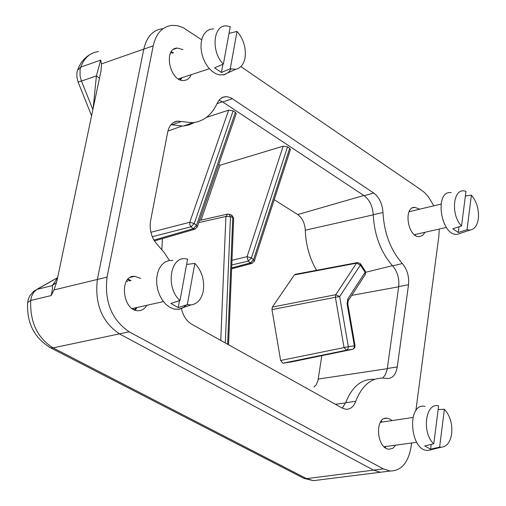 <?xml version="1.0" encoding="UTF-8"?>
<svg xmlns="http://www.w3.org/2000/svg" width="506" height="506" viewBox="0 0 506 506"><rect width="100%" height="100%" fill="white"/><g stroke="black" fill="none" stroke-linecap="round" stroke-linejoin="round"><path stroke-width="0.76" d="M357.173 262.627L295.574 274.258L294.391 274.922L272.38 307.066L271.969 309.583L280.634 360.487L282.898 363.2L291.152 361.992M161.869 249.584L162.42 238.611M306.13 387.982L306.737 388.026M314.043 387.134L316.433 384.421L317.964 380.537L321.822 355.667M316.471 270.312C309.52 258.092 305.795 244.721 305.295 230.205C304.833 223.152 302.297 217.934 297.686 214.557L274.201 199.661M201.091 220.078L219.927 165.241L218.744 164.488M101.497 63.889L143.786 49.114C146.677 36.761 152.957 29.955 162.622 28.709C152.957 29.955 146.677 36.761 143.786 49.114L97.373 279.464C94.559 303.733 101.908 321.873 119.41 333.871C101.908 321.873 94.559 303.733 97.373 279.464L53.99 289.919L56.786 281.614L101.029 70.764L101.497 63.889L100.688 60.106L96.399 75.913L99.473 78.158M386.483 471.484L380.398 472.25L373.548 470.137L119.41 333.871L373.548 470.137L380.398 472.25L386.483 471.484M56.621 282.361L52.226 285.65C52.776 286.845 52.422 290.159 51.144 295.593L53.99 289.919M193.159 122.686L185.348 125.355M290.412 149.662L289.704 148.271L287.56 146.848L283.158 146.215L219.927 165.241M236.157 113.85L235.398 112.319L233.146 110.827L228.636 110.175L206.448 117.373M127.474 279.78L130.074 280.919M136.203 307.654L134.362 309.805M380.79 421.599L381.53 422.13M385.249 446.589L384.705 447.304M180.933 78.069L179.915 79.733M170.901 52.396L172.71 53.124M365.212 274.625L365.281 271.108L360.614 263.942M360.538 263.828L360.361 265.03L356.515 263.196L357.698 262.525L360.538 263.828M272.38 307.066L335.775 294.701L339.678 296.573L335.383 297.281L335.775 294.701L356.515 263.196L294.391 274.922M280.634 360.487L348.324 346.718L347.957 349.083L346.502 350.209L344.029 347.426L335.383 297.281L271.969 309.583M352.878 349.235L354.118 347.957L354.358 345.851L355.041 345.775L347.805 303.878L347.116 303.916L347.888 298.761L348.052 301.013M152.281 236.713L190.983 226.802L189.769 224.702L189.788 222.26L194.247 223.513L233.146 110.827M195.329 229.079L193.184 228.712L153.932 240.11M235.398 112.319L196.448 225.423L197.157 227.226M231.773 264.967L248.231 261.115L247.067 256.694L251.438 257.921L287.56 146.848M252.285 263.316L250.331 262.949L231.653 267.921M289.704 148.271L253.531 259.761L254.189 261.406M233.664 218.282L232.785 217.529L227.637 344.244M229.528 214.386L231.204 214.999L232.785 217.529L230.477 216.688L225.91 216.473L227.738 214.082L228.902 214.158L230.477 216.688L225.309 342.948M190.983 226.802L194.247 223.513L196.448 225.423L193.184 228.712L190.983 226.802M248.231 261.115L251.438 257.921L253.531 259.761L250.331 262.949L248.231 261.115M126.506 281.115L127.822 281.45M133.945 308.154L132.907 309.027M170.263 53.693L170.731 53.8M178.947 78.721L178.637 79.088M409.487 210.901L410.221 211.438M415.559 234.43L415.141 235.239M181.774 77.791L180.591 79.999M171.287 51.776L173.552 52.833M381.163 421.1L382.308 422.017M386.027 446.488L385.205 447.683M128.037 279.154L131.022 280.697M137.151 307.439L135.146 310.121M218.927 100.277L222.792 102.022L364.187 195.752C369.601 199.883 372.612 206.208 373.226 214.727C374.383 235.372 380.866 252.431 392.669 265.903C397.45 271.608 399.462 278.49 398.709 286.554L387.198 369.348L385.357 374.788L382.719 378.045M170.971 124.697L183.267 126.095L189.042 124.919L194.393 122.522M374.478 379.323C361.676 378.684 352.1 386.451 345.743 402.631L342.29 408.133M153.217 45.818L143.786 49.114L97.373 279.464L107.044 277.13L153.217 45.818C156.088 33.415 162.363 26.597 172.027 25.357L177.461 25.679L182.989 27.507L201.673 39.803M425.021 232.279L422.535 235.499L419.202 236.631C407.684 237.365 403.155 206.663 414.857 207.302L419.657 209.199M191.224 74.686L189.737 77.329L188.276 78.841L186.575 79.891L184.02 80.511C169.871 82.212 162.837 48.291 177.29 48.07L182.976 49.607M395.787 445.153L392.814 448.297L389.108 449.195C376.553 448.986 374.389 416.552 386.995 418.196L390.12 419.177L392.036 420.581M146.866 305.282L144.906 307.926L143.109 309.381L140.396 310.513L138.195 310.728C122.414 311.114 118.784 275.144 134.678 276.301L140.706 278.408M392.669 265.903L402.308 263.518C390.594 250.084 384.149 233.089 382.979 212.52L373.226 214.727M169.428 260.476L164.007 252.26L157.796 245.182C151.667 238.44 149.245 230.388 150.541 221.027L167.707 132.022C169.175 125.482 172.438 121.851 177.492 121.136L192.685 122.737C203.697 121.421 211.9 114.862 217.308 103.041L219.503 99.587L223.095 97.101L227.194 96.652L231.318 98.063L373.713 193.007C379.253 197.258 382.34 203.766 382.979 212.52M345.743 402.631L355.737 401.34C353.605 406.862 350.278 409.493 345.762 409.246L342.145 408.051L191.673 324.201C186.505 321.057 183.052 315.738 181.319 308.236M355.737 401.34C362.018 385.224 371.505 377.489 384.193 378.134L387.09 378.551C392.498 378.57 395.888 374.712 397.261 366.97L408.513 284.751C409.272 276.466 407.203 269.388 402.308 263.518M411.587 442.997L411.119 446.564C408.342 462.724 401.366 470.877 390.189 471.023L383.346 468.891L129.144 331.816C111.63 319.741 104.261 301.513 107.044 277.13M240.85 66.596L421.485 190.142L424.502 192.552L428.278 196.651L433.851 205.822M439.227 229.047L438.835 236.384L415.843 410.739M231.071 69.006L228.212 72.567L224.556 74.635L219.509 74.945L215.695 73.674L211.957 71.213L208.51 67.703L205.544 63.32L203.216 58.31L201.666 52.947L200.983 47.539L201.192 42.371L202.286 37.741L204.203 33.896L206.834 31.043L210.028 29.335L213.614 28.861M229.022 33.364L237.036 31.429C243.601 39.158 246.27 47.969 245.037 57.855C243.702 64.426 240.578 68.24 235.669 69.303L230.249 68.746L221.413 72.491L214.55 67.855L223.386 64.079C210.679 51.859 213.127 24.358 226.644 25.926L230.249 26.692L223.386 64.079M237.036 31.429L230.249 68.746M221.413 72.491L222.925 64.281M431.713 449.575L428.247 450.422C409.784 451.807 406.324 402.08 425.097 406.394M438.158 409.55L444.388 409.265C450.049 415.609 452.484 423.737 451.687 433.655C450.353 442.099 446.893 446.621 441.321 447.222L439.619 447.076L430.587 449.202L424.755 445.925L433.794 443.787C421.612 433.041 425.363 402.472 438.304 405.831L438.62 405.894L433.794 443.787M444.388 409.265L439.619 447.076M430.587 449.202L431.201 444.401M460.624 233.222L457.506 234.272C440.764 236.884 433.775 190.003 451.257 192.641M465.362 195.974L471.402 195.114C476.753 201.673 479.074 209.516 478.36 218.649C477.329 225.505 474.558 229.307 470.049 230.053L467.038 229.718L458.297 232.507L452.8 228.788L461.542 225.98C450.776 215.309 452.832 188.877 464.154 190.92L465.956 191.312L461.542 225.98M471.402 195.114L467.038 229.718M458.297 232.507L459.031 226.783M186.524 304.878L182.596 308.04L178.681 309.311L173.912 309.033L169.839 307.357L165.993 304.441L162.59 300.438L159.82 295.574L157.84 290.115L156.765 284.366L156.651 278.642L157.505 273.272L159.276 268.553L161.863 264.733L165.114 262.026L168.852 260.577L172.869 260.451M186.606 264.448L194.842 263.398C201.85 270.9 204.664 280.077 203.292 290.918C201.508 299.337 197.403 303.998 190.977 304.909L187.34 304.612L178.238 307.585L170.889 303.461L179.991 300.463C165.26 287.946 170.18 255.549 186.113 258.87L187.574 259.154L179.991 300.463M194.842 263.398L187.34 304.612M178.238 307.585L179.516 300.621M92.883 109.593L81.472 81.055L78.076 81.972L91.586 115.754M78.076 81.972L76.849 76.956L76.975 72.693L77.576 70.22L80.739 67.121C84.319 57.754 90.226 52.567 98.468 51.561M319.564 479.884L313.442 480.656L306.573 478.632L304.03 478.429L302.417 477.594M383.346 468.891L306.573 478.632L53.086 347.875L50.619 347.837L49.145 347.084M129.144 331.816L53.086 347.875C37.412 337.983 29.949 322.177 30.695 300.469L27.653 302.569C26.609 322.917 34.263 338.002 50.619 347.837L304.03 478.429L313.442 480.656L390.189 471.023M27.685 302.278L28.266 299.356L29.829 295.719L33.744 291.235L57.595 277.75M100.688 60.106L80.739 67.121L80.056 69.828L80.068 75.9L81.472 81.055L96.399 75.913L93.148 108.328M51.144 295.593L30.695 300.469L31.549 296.415L33.75 292.202L36.97 289.369L52.226 285.65L57.545 277.996M291.007 362.018L352.537 349.336L346.502 350.209L283.101 363.182M222.425 101.782L217.023 103.673M363.808 195.499L297.686 214.557M150.883 232.311L189.788 222.26L228.636 110.175M231.963 260.261L247.067 256.694L283.158 146.215M373.226 214.86L305.295 230.205M365.762 272.26L392.447 265.663M398.677 286.775L351.695 295.396M387.311 368.665L318.255 379.051M335.345 404.262L345.63 402.934M220.755 340.411L225.91 216.473L198.769 222.551M347.116 303.916L354.358 345.851L348.324 346.718L339.678 296.573L360.361 265.03L365.111 272.31L347.888 298.761M364.187 195.752L373.713 193.007M222.792 102.022L232.33 98.683M181.331 121.535L171.825 124.906M387.337 368.463L397.261 366.97M398.709 286.554L408.513 284.751M77.892 69.335C80.296 62.852 84.369 57.893 90.119 54.458M57.614 277.661L36.71 289.438M181.629 126.196L167.903 131.098M348.204 300.766L365.414 274.315L365.351 271.216M355.041 345.775L354.548 348.02L352.834 349.248L346.306 350.222L282.898 363.2M236.226 113.654L197.239 226.998L194.627 229.275L154.419 240.932M290.469 149.491L254.252 261.21L251.646 263.481L231.621 268.806M228.548 344.75L233.664 218.238L231.805 215.208M227.074 214.234L199.497 220.439M348.21 300.76L347.805 303.872M414.857 207.302L412.51 207.858M177.29 48.07L173.722 49.297M386.995 418.196L384.427 418.576M134.678 276.301L130.504 277.294M221.267 98.044L225.17 96.627M192.685 122.737L183.267 126.095M173.166 122.692L177.492 121.136M209.376 68.708L178.352 78.917M235.669 69.303L223.203 74.964M412.877 417.501L380.348 422.308M416.685 442.301L384.067 446.754M441.321 447.222L428.247 450.422M440.947 204.133L409.069 211.717M446.362 227.428L414.408 234.689M470.049 230.053L457.506 234.272M163.438 301.595L132.186 308.546M190.977 304.909L177.998 309.387"/></g></svg>
